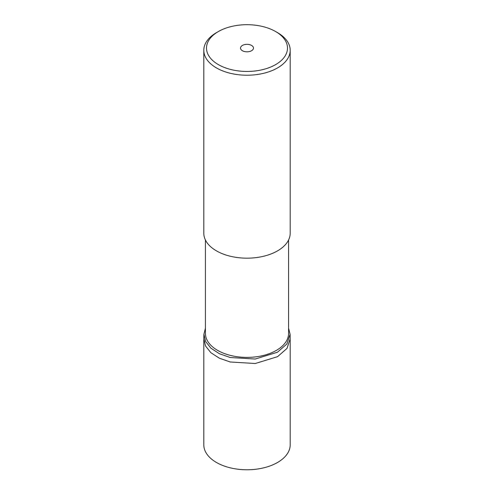 <?xml version="1.0" encoding="UTF-8"?>
<svg xmlns="http://www.w3.org/2000/svg" width="494" height="494" viewBox="0 0 494 494"><rect width="100%" height="100%" fill="white"/><g stroke="black" fill="none" stroke-linecap="round" stroke-linejoin="round"><path stroke-width="0.74" d="M203.806 339.644L203.806 444.841A43.194 24.935 0 0 0 230.47 467.88A43.194 24.935 0 0 0 277.542 462.477A43.194 24.935 0 0 0 290.194 444.841L290.194 339.644M251.582 50.721A6.478 3.742 0 0 0 253.478 48.079A6.478 3.742 0 0 0 249.482 44.621A6.478 3.742 0 0 0 242.418 45.436A6.478 3.742 0 0 0 240.522 48.079A6.478 3.742 0 0 0 244.518 51.537A6.478 3.742 0 0 0 251.582 50.721M275.633 64.609A40.496 23.379 180 0 1 218.367 64.609A40.496 23.379 180 0 1 218.367 31.548L218.367 31.548A40.496 23.379 180 0 1 275.633 31.548A40.496 23.379 180 0 1 275.633 64.609M216.458 32.647L218.367 31.548L216.458 32.647A43.194 24.935 180 0 0 203.806 50.283L203.806 233.236A43.194 24.935 0 0 0 230.47 256.275A43.194 24.935 0 0 0 277.542 250.866A43.194 24.935 0 0 0 290.194 233.236L290.194 50.283A43.194 24.935 180 0 1 277.542 67.919A43.194 24.935 180 0 1 230.47 73.322A43.194 24.935 180 0 1 203.806 50.283M275.633 31.548L277.542 32.647A43.194 24.935 180 0 1 290.194 50.283M205.424 239.998L205.424 333.394A41.576 24.002 0 0 0 231.093 355.569A41.576 24.002 0 0 0 276.399 350.37A41.576 24.002 0 0 0 288.576 333.394L288.576 239.998M205.424 328.17L203.917 334.277L205.652 341.545L210.944 348.221L219.379 353.716L230.247 357.52L255.25 359.033L277.467 352.222L286.884 343.978L290.083 334.277L288.576 328.17M203.905 334.277L203.8 338.686L205.535 345.973L210.845 352.673L219.299 358.175L230.198 361.991L255.268 363.51L277.554 356.674L286.995 348.412L290.2 338.686L290.095 334.277"/></g></svg>
